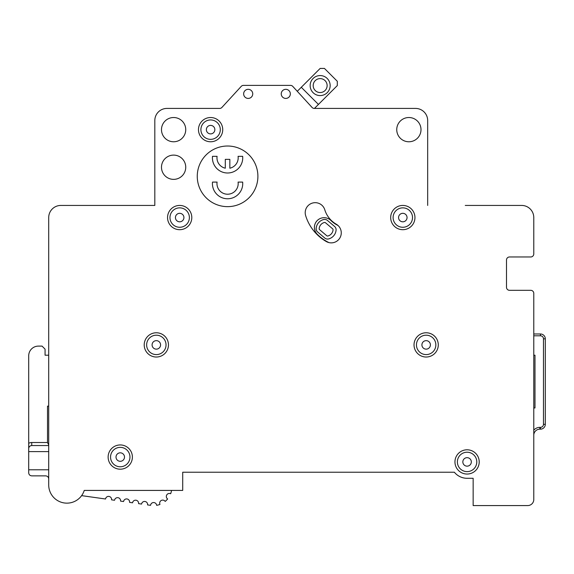 <?xml version="1.0" encoding="UTF-8"?>
<svg xmlns="http://www.w3.org/2000/svg" width="574" height="574" viewBox="0 0 574 574"><rect width="100%" height="100%" fill="white"/><g stroke="black" fill="none" stroke-linecap="round" stroke-linejoin="round"><path stroke-width="0.86" d="M314.459 108.421L337.304 85.576L337.304 81.286L324.446 68.428L320.156 68.428L297.275 91.302M242.659 182.094L238.081 182.094A10.612 10.612 0 0 1 227.577 194.22A10.612 10.612 0 0 1 217.08 182.094L212.495 182.094A15.161 15.161 0 0 0 227.577 198.769A15.161 15.161 0 0 0 242.659 182.094M427.673 205.435L427.673 120.547A12.126 12.126 0 0 0 415.54 108.421L314.301 108.421A3.035 3.035 0 0 1 312.062 107.438L292.754 86.365A3.035 3.035 0 0 0 290.516 85.383L243.462 85.383A3.035 3.035 0 0 0 241.231 86.365L221.916 107.438A3.035 3.035 0 0 1 219.684 108.421L166.948 108.421A12.126 12.126 0 0 0 154.815 120.547L154.815 205.435L60.837 205.435A12.126 12.126 0 0 0 48.711 217.56L48.711 484.958A18.189 18.189 0 0 0 84.249 490.418L182.711 490.418L182.711 472.223L454.364 472.223A16.373 16.373 0 0 0 467.085 478.293L473.148 478.293L473.148 505.572L527.714 505.572A6.063 6.063 0 0 0 533.777 499.509L533.777 293.357A3.035 3.035 0 0 0 530.749 290.322L509.525 290.322A3.035 3.035 0 0 1 506.498 287.294L506.498 260.008A3.035 3.035 0 0 1 509.525 256.973L530.749 256.973A3.035 3.035 0 0 0 533.777 253.945L533.777 217.56A12.126 12.126 0 0 0 521.651 205.435L465.263 205.435M315.226 80.647A6.974 6.974 0 0 0 315.226 90.505A6.974 6.974 0 0 0 327.13 85.576A6.974 6.974 0 0 0 315.226 80.647M414.026 344.895A12.126 12.126 0 0 1 426.152 332.769A12.126 12.126 0 0 1 438.285 344.895A12.126 12.126 0 0 1 426.152 357.021A12.126 12.126 0 0 1 414.026 344.895M161.488 167.235A12.126 12.126 0 0 0 173.613 179.368A12.126 12.126 0 0 0 185.739 167.235A12.126 12.126 0 0 0 173.613 155.109A12.126 12.126 0 0 0 161.488 167.235M198.475 129.645A12.126 12.126 0 0 1 210.601 117.519A12.126 12.126 0 0 1 222.726 129.645A12.126 12.126 0 0 1 210.601 141.771A12.126 12.126 0 0 1 198.475 129.645M242.659 156.322A15.161 15.161 0 0 1 227.577 172.996A15.161 15.161 0 0 1 212.495 156.322L217.08 156.322A10.612 10.612 0 0 0 225.302 168.204L225.302 159.357L229.851 159.357L229.851 168.204A10.612 10.612 0 0 0 238.081 156.322L242.659 156.322M533.777 333.982L540.45 333.982A4.85 4.85 0 0 1 545.3 338.832L545.3 424.322A4.85 4.85 0 0 1 540.45 429.173L539.84 429.173A6.063 6.063 0 0 0 533.777 435.243M329.11 242.63A9.701 9.701 0 0 1 327.984 242.128A44.872 44.872 0 0 1 317.279 234.292A9.701 9.701 0 0 1 317.214 220.574A9.701 9.701 0 0 1 330.933 220.502A25.464 25.464 0 0 0 337.003 224.951A9.701 9.701 0 0 1 338.373 225.819M533.777 335.797L540.45 335.797A3.035 3.035 0 0 1 543.478 338.832L545.3 338.832M243.649 93.871A4.549 4.549 0 0 0 248.198 98.419A4.549 4.549 0 0 0 252.739 93.871A4.549 4.549 0 0 0 248.198 89.322A4.549 4.549 0 0 0 243.649 93.871M421 129.645A12.126 12.126 0 0 1 408.875 141.771A12.126 12.126 0 0 1 396.749 129.645A12.126 12.126 0 0 1 408.875 117.519A12.126 12.126 0 0 1 421 129.645M108.127 457.069A12.126 12.126 0 0 1 120.26 444.943A12.126 12.126 0 0 1 132.386 457.069A12.126 12.126 0 0 1 120.26 469.195A12.126 12.126 0 0 1 108.127 457.069M543.478 338.832L543.478 424.322A3.035 3.035 0 0 1 540.45 427.357L539.84 427.357A7.885 7.885 0 0 0 533.777 430.206M407.052 217.56A4.248 4.248 0 0 1 402.812 221.808A4.248 4.248 0 0 1 398.564 217.56A4.248 4.248 0 0 1 402.812 213.32A4.248 4.248 0 0 1 407.052 217.56A4.248 4.248 0 0 1 402.812 221.808A4.248 4.248 0 0 1 398.564 217.56A4.248 4.248 0 0 1 402.812 213.32A4.248 4.248 0 0 1 407.052 217.56A4.248 4.248 0 0 1 402.812 221.808M281.238 93.871A4.549 4.549 0 0 0 285.787 98.419A4.549 4.549 0 0 0 290.336 93.871A4.549 4.549 0 0 0 285.787 89.322A4.549 4.549 0 0 0 281.238 93.871M144.21 344.895A12.126 12.126 0 0 1 154.227 332.956A12.126 12.126 0 0 1 168.462 344.895A12.126 12.126 0 0 1 156.336 357.021A12.126 12.126 0 0 1 144.21 344.895M191.802 217.56A12.126 12.126 0 0 1 179.676 229.693A12.126 12.126 0 0 1 167.551 217.56A12.126 12.126 0 0 1 179.676 205.435A12.126 12.126 0 0 1 191.802 217.56M185.739 129.645A12.126 12.126 0 0 1 173.613 141.771A12.126 12.126 0 0 1 161.488 129.645A12.126 12.126 0 0 1 173.613 117.519A12.126 12.126 0 0 1 185.739 129.645M390.686 217.56A12.126 12.126 0 0 1 406.858 206.131A12.126 12.126 0 0 1 402.812 229.693A12.126 12.126 0 0 1 390.686 217.56M257.898 176.333A30.314 30.314 0 0 0 227.577 146.018A30.314 30.314 0 0 0 197.262 176.333A30.314 30.314 0 0 0 227.577 206.647A30.314 30.314 0 0 0 257.898 176.333M305.648 215.616A45.174 45.174 0 0 0 326.262 241.525A10.002 10.002 0 0 0 339.93 237.866A10.002 10.002 0 0 0 336.264 224.197A25.163 25.163 0 0 1 324.784 209.761A10.002 10.002 0 0 0 312.292 203.117A10.002 10.002 0 0 0 305.648 215.616M454.952 461.919A12.126 12.126 0 0 0 467.085 474.045A12.126 12.126 0 0 0 479.211 461.919A12.126 12.126 0 0 0 467.085 449.794A12.126 12.126 0 0 0 454.952 461.919M426.152 335.194A9.701 9.701 0 0 1 435.853 344.895A9.701 9.701 0 0 1 426.152 354.596A9.701 9.701 0 0 1 416.451 344.895A9.701 9.701 0 0 1 426.152 335.194M210.601 119.944A9.701 9.701 0 0 1 220.301 129.645A9.701 9.701 0 0 1 210.601 139.346A9.701 9.701 0 0 1 200.9 129.645A9.701 9.701 0 0 1 210.601 119.944M174.223 490.418L171.54 490.418A18.189 18.189 0 0 1 170.65 493.733A3.035 3.035 0 0 0 166.733 494.96A3.035 3.035 0 0 0 167.63 498.971A18.189 18.189 0 0 1 165.19 501.411A3.035 3.035 0 0 0 161.186 500.514A3.035 3.035 0 0 0 159.959 504.431A18.189 18.189 0 0 1 156.63 505.321A3.035 3.035 0 0 0 153.602 502.544A3.035 3.035 0 0 0 150.582 505.328L147.575 504.905A3.035 3.035 0 0 0 145 501.482A3.035 3.035 0 0 0 141.57 504.065L138.571 503.642A3.035 3.035 0 0 0 135.988 500.219A3.035 3.035 0 0 0 132.565 502.795L129.566 502.372A3.035 3.035 0 0 0 126.983 498.95A3.035 3.035 0 0 0 123.561 501.533L120.554 501.109A3.035 3.035 0 0 0 117.979 497.687A3.035 3.035 0 0 0 114.556 500.263L111.55 499.839A3.035 3.035 0 0 0 108.967 496.417A3.035 3.035 0 0 0 105.544 499L81.623 495.635M533.777 355.206L534.99 355.206L534.99 407.956L534.99 355.206M533.777 407.956L534.99 407.956M467.085 452.219A9.701 9.701 0 0 1 476.786 461.919A9.701 9.701 0 0 1 467.085 471.62A9.701 9.701 0 0 1 457.378 461.919A9.701 9.701 0 0 1 467.085 452.219M154.815 205.435L117.225 205.435M290.516 85.383L243.462 85.383M160.577 344.895A4.248 4.248 0 0 1 156.336 349.143A4.248 4.248 0 0 1 152.088 344.895A4.248 4.248 0 0 1 156.336 340.647A4.248 4.248 0 0 1 160.577 344.895M156.336 335.194A9.701 9.701 0 0 1 166.037 344.895A9.701 9.701 0 0 1 156.336 354.596A9.701 9.701 0 0 1 146.635 344.895A9.701 9.701 0 0 1 156.336 335.194M120.26 447.368A9.701 9.701 0 0 1 129.961 457.069A9.701 9.701 0 0 1 120.26 466.77A9.701 9.701 0 0 1 110.552 457.069A9.701 9.701 0 0 1 120.26 447.368M313.081 78.502A10.002 10.002 0 0 0 313.081 92.651A10.002 10.002 0 0 0 327.23 92.651A10.002 10.002 0 0 0 327.23 78.502A10.002 10.002 0 0 0 313.081 78.502M318.441 104.439L301.293 87.291M48.711 469.797L28.7 469.797L28.7 472.833C28.887 474.669 29.891 475.681 31.735 475.86L45.676 475.86C47.513 476.047 48.525 477.059 48.711 478.895L48.711 484.958M402.812 207.86A9.701 9.701 0 0 1 412.512 217.56A9.701 9.701 0 0 1 402.812 227.268A9.701 9.701 0 0 1 393.111 217.56A9.701 9.701 0 0 1 402.812 207.86M334.599 226.493L327.431 220.423A4.248 4.248 0 0 0 323.636 219.548A10.002 10.002 0 0 0 316.152 228.387A4.248 4.248 0 0 0 317.637 231.989L324.805 238.059A4.248 4.248 0 0 0 328.601 238.935A10.002 10.002 0 0 0 336.084 230.095A4.248 4.248 0 0 0 334.599 226.493M319.173 228.646A6.974 6.974 0 0 1 324.389 222.482A1.213 1.213 0 0 1 325.472 222.734L332.64 228.804A1.213 1.213 0 0 1 333.063 229.837A6.974 6.974 0 0 1 327.847 235.993A1.213 1.213 0 0 1 326.764 235.749L319.596 229.672A1.213 1.213 0 0 1 319.173 228.646M124.501 457.069A4.248 4.248 0 0 1 120.26 461.309A4.248 4.248 0 0 1 116.013 457.069A4.248 4.248 0 0 1 120.26 452.821A4.248 4.248 0 0 1 124.501 457.069A4.248 4.248 0 0 0 120.26 452.821A4.248 4.248 0 0 0 116.013 457.069A4.248 4.248 0 0 1 120.26 452.821A4.248 4.248 0 0 0 116.013 457.069A4.248 4.248 0 0 0 120.26 461.309M183.924 217.56A4.248 4.248 0 0 1 179.676 221.808A4.248 4.248 0 0 1 175.436 217.56A4.248 4.248 0 0 1 179.676 213.32A4.248 4.248 0 0 1 183.924 217.56A4.248 4.248 0 0 0 179.676 213.32A4.248 4.248 0 0 0 175.436 217.56A4.248 4.248 0 0 0 179.676 221.808M179.676 207.86A9.701 9.701 0 0 1 189.377 217.56A9.701 9.701 0 0 1 179.676 227.268A9.701 9.701 0 0 1 169.976 217.56A9.701 9.701 0 0 1 179.676 207.86M214.848 129.645A4.248 4.248 0 0 1 210.601 133.893A4.248 4.248 0 0 1 206.36 129.645A4.248 4.248 0 0 1 210.601 125.397A4.248 4.248 0 0 1 214.848 129.645A4.248 4.248 0 0 1 210.601 133.893A4.248 4.248 0 0 1 206.36 129.645A4.248 4.248 0 0 1 210.601 125.397A4.248 4.248 0 0 0 206.36 129.645A4.248 4.248 0 0 1 210.601 125.397M467.085 457.672A4.248 4.248 0 0 1 471.326 461.919A4.248 4.248 0 0 1 467.085 466.16A4.248 4.248 0 0 1 462.838 461.919A4.248 4.248 0 0 1 467.085 457.672A4.248 4.248 0 0 1 471.326 461.919A4.248 4.248 0 0 1 467.085 466.16A4.248 4.248 0 0 1 462.838 461.919M430.4 344.895A4.248 4.248 0 0 1 426.152 349.143A4.248 4.248 0 0 1 421.912 344.895A4.248 4.248 0 0 1 426.152 340.647A4.248 4.248 0 0 1 430.4 344.895A4.248 4.248 0 0 1 426.152 349.143A4.248 4.248 0 0 1 421.912 344.895A4.248 4.248 0 0 1 426.152 340.647M48.711 445.546L31.735 445.546C29.891 445.733 28.887 446.744 28.7 448.581L28.7 355.808A9.701 9.701 0 0 1 38.401 346.108L42.038 346.108L45.073 349.143L45.073 355.206L48.711 355.206M48.711 451.609L28.7 451.609L28.7 448.581M28.7 451.609L28.7 469.797M48.711 444.943L47.499 442.518L47.499 406.134L48.711 406.134L47.499 406.134M540.45 333.982L540.45 335.797M539.84 429.173L539.84 427.357M540.45 427.357L540.45 429.173M543.478 424.322L545.3 424.322M47.499 442.518L31.735 442.518A6.063 6.063 0 0 0 28.7 443.329M31.735 442.518L31.735 445.546M156.336 349.143A4.248 4.248 0 0 1 152.088 344.895A4.248 4.248 0 0 1 156.336 340.647"/></g></svg>
